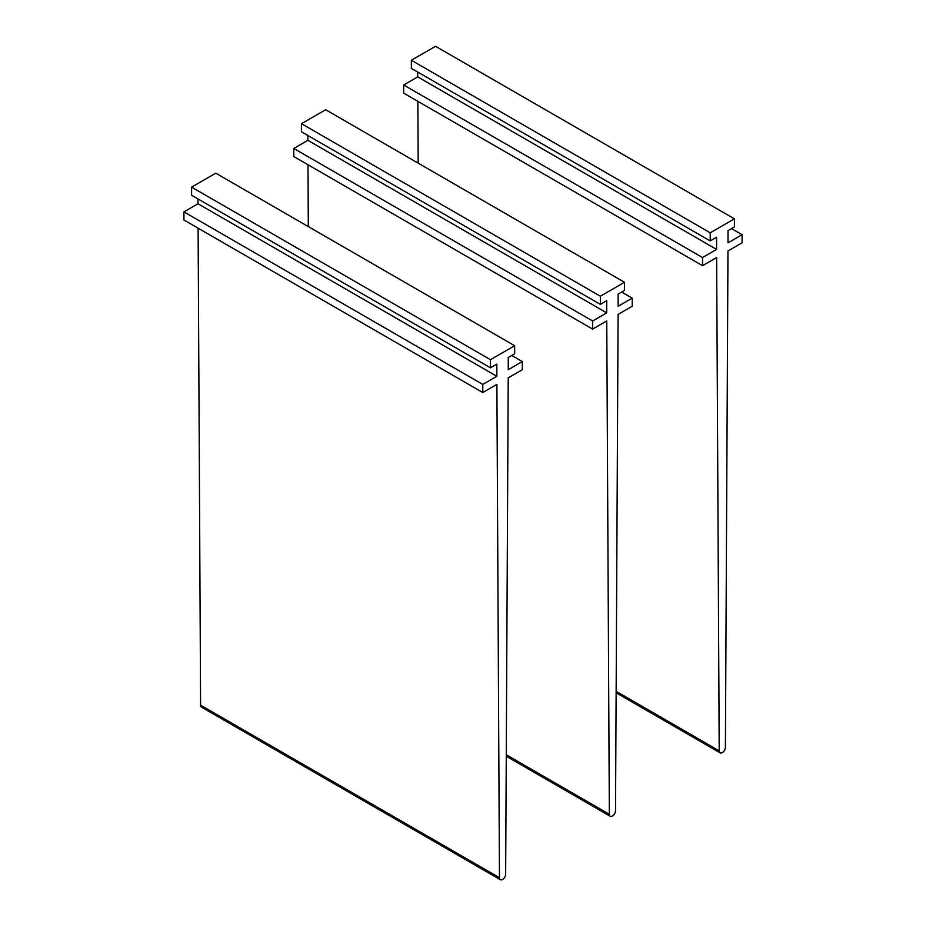 <?xml version="1.0" encoding="UTF-8"?>
<svg xmlns="http://www.w3.org/2000/svg" width="926" height="926" viewBox="0 0 926 926"><rect width="100%" height="100%" fill="white"/><g stroke="black" fill="none" stroke-linecap="round" stroke-linejoin="round"><path stroke-width="1.39" d="M417.73 72.054L417.73 76.881L403.667 84.995L403.667 93.121L702.533 265.669L716.643 257.521L719.213 750.847A4.375 2.523 120 0 0 720.115 752.826A4.375 2.523 120 0 0 723.484 751.669A4.375 2.523 120 0 0 725.405 747.27L727.975 250.969L742.085 242.832L742.085 234.706L728.021 242.832L728.021 230.643L734.399 226.963L734.399 218.849L710.219 232.808L411.352 60.259L435.533 46.3L734.399 218.849M417.869 101.316L418.182 163.161M731.54 228.618L742.085 234.706M417.73 76.881L716.597 249.43L716.597 237.241L710.219 240.922L411.352 68.374L411.352 60.259M710.219 240.922L710.219 232.808M403.667 84.995L702.533 257.544L716.597 249.43M702.533 265.669L702.533 257.544M307.86 135.497L307.86 140.312L293.785 148.438L293.785 156.552L592.652 329.1L606.762 320.952L609.343 814.278A4.375 2.523 120 0 0 610.246 816.269A4.375 2.523 120 0 0 613.602 815.1A4.375 2.523 120 0 0 615.524 810.713L618.093 314.412L632.215 306.263L632.215 298.149L618.14 306.263L618.14 294.086L624.518 290.405L624.518 282.28L600.349 296.239L301.482 123.69L325.651 109.731L624.518 282.28M307.988 164.747L308.312 226.592M621.659 292.049L632.215 298.149M307.86 140.312L606.715 312.861L606.715 300.684L600.349 304.365L301.482 131.816L301.482 123.69M600.349 304.365L600.349 296.239M293.785 148.438L592.652 320.986L606.715 312.861M592.652 329.1L592.652 320.986M197.979 198.928L197.979 203.755L183.915 211.869L183.915 219.994L482.782 392.531L496.892 384.394L499.461 877.721A4.375 2.523 120 0 0 500.364 879.7A4.375 2.523 120 0 0 503.732 878.543A4.375 2.523 120 0 0 505.654 874.144L508.224 377.843L522.333 369.705L522.333 361.58L508.27 369.705L508.27 357.517L514.648 353.836L514.648 345.722L490.467 359.682L191.601 187.133L215.781 173.174L514.648 345.722M198.106 228.19L200.595 705.172A4.375 2.523 120 0 0 201.509 707.151L500.364 879.7M511.789 355.491L522.333 361.58M197.979 203.755L496.845 376.292L496.845 364.115L490.467 367.796L191.601 195.247L191.601 187.133M490.467 367.796L490.467 359.682M183.915 211.869L482.782 384.417L496.845 376.292M482.782 392.531L482.782 384.417M616.149 691.34L719.213 750.847M506.267 754.771L609.343 814.278M200.595 705.172L499.461 877.721M616.137 692.787L720.115 752.826M506.256 756.229L610.246 816.269"/></g></svg>
